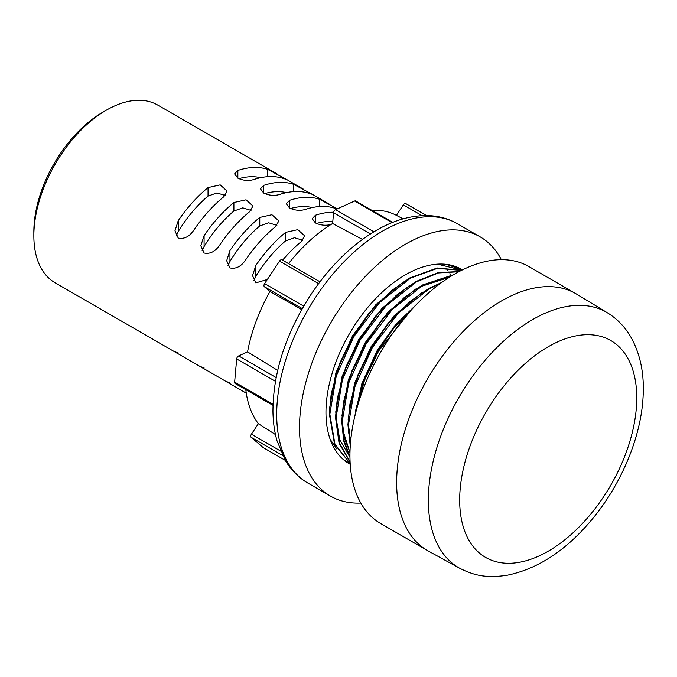 <?xml version="1.0" encoding="UTF-8"?>
<svg xmlns="http://www.w3.org/2000/svg" width="677" height="677" viewBox="0 0 677 677"><rect width="100%" height="100%" fill="white"/><g stroke="black" fill="none" stroke-linecap="round" stroke-linejoin="round"><path stroke-width="1.02" d="M350.221 464.278A112.255 64.806 -60 0 1 349.214 463.72A112.255 64.806 -60 0 1 355.484 323.961A112.255 64.806 -60 0 1 461.469 269.294A112.255 64.806 -60 0 1 462.45 269.878M360.824 503.07A149.668 86.411 -60 0 1 330.503 496.123A149.668 86.411 -60 0 1 338.872 309.787A149.668 86.411 -60 0 1 480.179 236.882A149.668 86.411 -60 0 1 501.352 259.672M362.432 239.396L332.619 223.512L333.566 212.713A2.581 1.489 -60 0 1 335.572 209.675L354.621 201.027A2.581 1.489 -60 0 1 355.721 201.001L392.745 222.378M288.554 263.624A126.464 73.014 -60 0 1 332.619 223.512M371.749 210.251A126.464 73.014 -60 0 1 396.189 215.244A126.464 73.014 -60 0 1 396.392 215.345L403.348 204.86A2.581 1.489 -60 0 1 405.777 203.599A2.581 1.489 -60 0 1 405.912 203.692L426.502 215.582M263.446 447.717A2.581 1.489 -60 0 1 263.302 447.658A2.581 1.489 -60 0 1 263.175 447.565L251.142 437.291A2.581 1.489 -60 0 1 251.412 434.177L258.36 423.684A126.464 73.014 -60 0 1 245.81 389.673M258.36 423.684L275.463 434.566M272.975 405.354L235.164 383.529A2.581 1.489 -60 0 1 234.64 382.116L236.671 358.945A2.581 1.489 -60 0 1 238.685 355.916L247.562 351.879A126.464 73.014 -60 0 1 269.962 291.491L264.352 286.701A2.581 1.489 -60 0 1 264.631 283.587L279.542 261.085A2.581 1.489 -60 0 1 281.97 259.824A2.581 1.489 -60 0 1 282.106 259.917L319.967 281.776L281.97 259.824M247.562 351.879L277.663 370.387M301.705 309.617L269.962 291.491M396.781 476.041A148.331 85.641 -60 0 1 464.583 330.004A148.331 85.641 -60 0 1 576.592 294.114L607.371 312.774A147.561 85.192 -60 0 0 495.945 348.477A147.561 85.192 -60 0 0 428.49 493.753A147.561 85.192 -60 0 0 459.818 568.333L428.279 551.01A148.331 85.641 -60 0 1 396.781 476.041M282.571 260.171A102.608 59.246 -60 0 1 301.434 241.503L304.701 235.867L297.77 229.664L285.626 232.38A102.608 59.246 120 0 0 255.813 265.502L252.538 275.632L255.813 282.868L267.33 279.499M229.952 267.94C236.078 269.175 241.342 266.425 245.759 259.697A102.608 59.246 -60 0 1 275.573 226.575L278.839 220.93L271.909 214.736L259.765 217.444A102.608 59.246 120 0 0 229.952 250.575L226.677 260.704L229.952 267.94M246.276 393.159L229.952 383.698C225.593 381.439 225.593 381.143 229.952 382.818M204.09 253.012C210.217 254.247 215.481 251.497 219.898 244.761A102.608 59.246 -60 0 1 249.703 211.639L252.978 206.003L246.047 199.808L233.903 202.516A102.608 59.246 120 0 0 204.09 235.638L200.815 245.776L204.09 253.012M226.99 382.023L204.09 368.762C199.732 366.511 199.732 366.215 204.09 367.882M333.643 212.239A102.608 59.246 120 0 0 315.44 215.244L312.165 218.696L315.44 222.953C320.771 225.399 326.043 225.873 331.248 224.366M337.434 208.838L319.392 199.224A102.608 59.246 120 0 0 289.578 200.316L286.303 203.769L289.578 208.025C294.91 210.471 300.182 210.945 305.378 209.438A102.608 59.246 -60 0 1 335.191 208.355L337.095 208.99M263.717 193.089C269.048 195.535 274.32 196.008 279.516 194.511A102.608 59.246 -60 0 1 309.33 193.419L312.461 194.392L293.53 184.296A102.608 59.246 120 0 0 263.717 185.38L260.442 188.841L263.717 193.089L263.717 185.38M237.855 178.161C243.178 180.607 248.442 181.081 253.655 179.574A102.608 59.246 -60 0 1 283.468 178.491L286.599 179.464L267.669 169.36A102.608 59.246 120 0 0 237.855 170.452L234.58 173.904L237.855 178.161L237.855 170.452M178.229 238.076C184.356 239.311 189.619 236.561 194.028 229.833A102.608 59.246 -60 0 1 223.842 196.711L227.117 191.066L220.186 184.872L208.042 187.588A102.608 59.246 120 0 0 178.229 220.71L174.954 230.84L178.229 238.076M201.128 367.086L178.229 353.834C173.871 351.575 173.871 351.287 178.229 352.954M528.991 266.62A148.331 85.641 120 0 0 414.688 306.351A148.331 85.641 120 0 0 349.941 455.629A148.331 85.641 120 0 0 380.66 523.533L427.356 550.486A148.331 85.641 120 0 1 396.637 482.583A148.331 85.641 120 0 1 461.384 333.312A148.331 85.641 120 0 1 575.678 293.573L528.991 266.62M277.392 174.15L157.716 105.053A102.608 59.246 120 0 0 106.407 110.131L102.811 112.204A97.53 56.309 120 0 0 33.85 231.661L33.85 235.808A102.608 59.246 120 0 0 55.099 282.783L175.267 352.158M106.407 110.131A102.608 59.246 120 0 0 33.85 235.808M455.807 266.62L457.432 267.694M460.605 269.37L446.549 264.377M437.477 264.14L461.917 270.148M461.502 270.351L437.24 267.982L409.89 277.883L391.509 290.678L370.751 311.547L353.242 336.418L339.321 365.25L331.112 394.767L329.318 413.859L334.531 444.112L350.178 463.652M350.178 463.601L334.912 444.07L329.843 414.163L336.249 375.997L353.766 336.723L379.789 302.374L410.423 278.188L437.367 268.346L461.384 270.411M459.141 271.57L438.332 272.543L416.093 281.463L397.721 294.258L376.954 315.127L359.445 340.006L345.524 368.83L337.324 398.347L335.521 417.438L339.067 443.164L350.094 462.103M350.085 461.849L339.448 443.037L336.054 417.743L342.452 379.577L359.969 340.311L385.992 305.953L416.626 281.767L438.374 272.958L458.82 271.748M453.548 274.71L422.304 285.051L403.924 297.838L383.157 318.715L365.648 343.586L351.735 372.409L343.527 401.935L341.724 421.026L343.662 440.845L349.95 457.339M349.941 456.704L344.06 440.549L342.257 421.331L348.655 383.157L366.172 343.891L392.203 309.533L422.829 285.355L452.854 275.116M441.827 282.402L428.507 288.63L410.127 301.417L389.36 322.294L371.851 347.166L357.938 375.989L349.73 405.515L347.936 424.606L350.254 446.067M350.356 444.569L348.46 424.911L354.858 386.745L372.375 347.47L398.406 313.112L429.032 288.935L440.355 283.477M414.502 306.554L394.742 326.864L378.054 350.754L364.141 379.577L355.933 409.094L354.976 415.644M356.271 410.524L364.446 380.466L378.587 351.058L410.431 310.98M343.984 460.072L345.752 461.139M348.926 462.806L343.721 459.852M302.737 240.267L294.503 237.729L285.626 240.868A92.453 53.373 120 0 0 255.813 276.385L253.765 280.777M276.876 225.339L268.642 222.801L259.765 225.94A92.453 53.373 120 0 0 229.952 261.457L227.904 265.841M251.015 210.403L242.781 207.864L233.903 211.012A92.453 53.373 120 0 0 204.09 246.53L202.042 250.913M332.779 221.633A92.453 53.373 120 0 0 316.413 223.461M312.309 207.56A92.453 53.373 120 0 0 290.551 208.524M286.439 192.623A92.453 53.373 120 0 0 264.69 193.597M260.577 177.696A92.453 53.373 120 0 0 238.829 178.669M225.153 195.475L216.919 192.937L208.042 196.076A92.453 53.373 120 0 0 178.229 231.593L176.181 235.985M414.612 306.427L394.437 326.661L377.639 350.508L364.26 378.206L355.933 409.094M410.127 301.417L388.234 323.081L371.436 346.929L358.057 374.618L349.958 404.228M348.46 424.614L350.61 441.616M449.367 277.274L420.705 286.583M403.924 297.838L382.031 319.502L365.233 343.349L351.845 371.038L343.527 401.935M342.257 421.026L344.398 438.027L349.975 452.278M396.722 295.096L375.82 315.914L359.022 339.761L345.642 367.459L337.324 398.347M336.054 417.447L339.702 439.618L349.332 456.247M391.509 290.678L369.617 312.334L352.819 336.181L339.439 363.879L331.341 393.481M330.156 439.305L336.918 449.079M416.744 304.21L395.317 324.985L377.275 350.297L361.831 383.724L354.638 417.057M421.991 292.599L394.403 315.49L371.072 346.717L354.536 383.47L348.113 419.401M348.68 432.662L350.525 442.504M415.788 289.02L388.2 311.911L364.869 343.137L348.333 379.882L341.91 415.822M342.477 429.074L349.967 452.668M409.585 285.44L381.997 308.331L358.666 339.558L342.13 376.302L335.699 412.242M403.382 281.852L375.794 304.743L352.463 335.97L335.927 372.722L329.496 408.663M349.493 455.866L349.941 455.959M450.78 274.989L449.9 273.576M448.149 271.071L447.615 270.377M316.066 296.619A149.668 86.411 120 0 0 307.697 482.955C298.752 477.734 291.465 470.507 285.821 461.282L277.071 441.023C274.49 431.918 273.119 422.109 272.941 411.591C273.068 372.502 285.77 333.431 311.039 294.377C330.604 265.139 353.225 243.314 378.9 228.902C395.478 219.797 411.718 215.362 427.61 215.608C438.442 215.87 448.36 218.578 457.364 223.715A149.668 86.411 120 0 0 316.066 296.619M318.588 283.621L279.542 261.085M302.289 308.602L264.352 286.701M303.702 306.148L264.631 283.587M273 404.271L234.64 382.116M276.123 377.538L238.685 355.916M275.429 381.32L236.671 358.945M280.574 451.009L251.412 434.177M285.229 460.292L263.175 447.565M282.605 455.46L251.142 437.291M422.076 215.675L403.348 204.86M370.378 233.963L333.566 212.713M373.873 231.788L335.572 209.675M392.068 222.648L354.621 201.027M459.801 494.582A125.211 72.295 -60 0 1 552.931 344.178A125.211 72.295 -60 0 1 636.625 403.399A125.211 72.295 -60 0 1 543.496 553.803A125.211 72.295 -60 0 1 459.801 494.582M208.042 196.076L208.042 187.588M178.229 231.593L178.229 220.71M267.669 176.68L267.669 169.36M293.53 191.616L293.53 184.296M289.578 208.025L289.578 200.316M319.392 206.544L319.392 199.224M315.44 222.953L315.44 215.244M233.903 211.012L233.903 202.516M204.09 246.53L204.09 235.638M259.765 225.94L259.765 217.444M229.952 261.457L229.952 250.575M285.626 240.868L285.626 232.38M255.813 276.385L255.813 265.502M307.697 482.955L330.503 496.123M396.189 215.244L403.12 218.857M457.364 223.715L480.179 236.882M285.237 460.318L263.302 447.658M426.535 215.582L405.777 203.599M459.818 568.333C473.892 575.365 486.027 578.437 507.183 575.238C537.115 569.095 564.635 551.391 589.726 522.119C620.521 486.382 641.449 437.401 643.15 395.275C644.25 373.247 640.205 353.927 631.006 337.332C625.099 327.025 617.221 318.842 607.371 312.774M286.599 179.464L303.254 189.078M312.461 194.392L329.115 204.014M460.343 269.218L460.868 269.522M345.482 460.986L346.015 461.291M350.161 402.976L349.73 405.515M395.74 295.9L397.721 294.258M331.552 392.237L331.112 394.767"/></g></svg>
